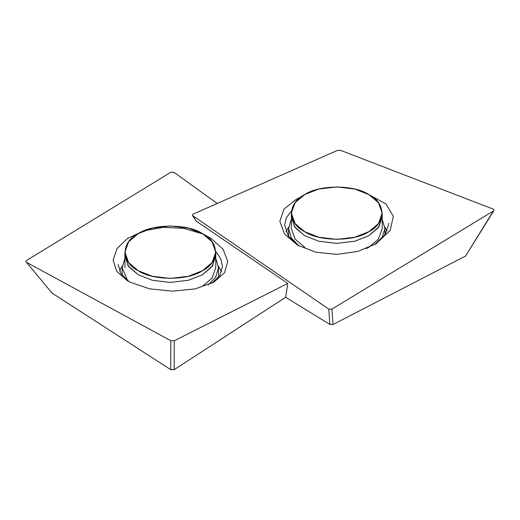 <?xml version="1.0" encoding="UTF-8"?>
<svg xmlns="http://www.w3.org/2000/svg" width="520" height="520" viewBox="0 0 520 520"><rect width="100%" height="100%" fill="white"/><g stroke="black" fill="none" stroke-linecap="round" stroke-linejoin="round"><path stroke-width="0.78" d="M124.917 258.44L122.155 267.728L127.712 280.696M208.312 284.863L215.755 277.036L218.536 267.728L215.774 258.44M215.774 252.187L212.036 241.768L202.469 233.643L188.389 228.118L170.346 225.959L152.302 228.118L138.222 233.643L128.655 241.768L124.917 252.187L128.655 262.606L138.222 270.731L152.302 276.257L170.346 278.414L188.389 276.257L202.469 270.731L212.036 262.606L215.774 252.187L215.774 256.197L212.036 266.617L202.469 274.742L188.389 280.267L170.346 282.425L152.302 280.267L138.222 274.742L128.655 266.617L124.917 256.197L128.655 266.617L138.222 274.742L152.302 280.267L170.346 282.425L188.389 280.267L202.469 274.742L212.036 266.617L215.774 256.197L215.774 267.728L212.036 278.142L202.469 286.273M381.622 238.862L384.963 228.677L382.2 219.394M291.35 219.394L288.587 228.677L291.447 238.121L299.091 246.019M304.655 247.221L295.087 239.096L291.35 228.677L291.48 215.144L294.45 226.675L304.655 235.697L318.734 241.222L336.778 243.38L354.816 241.222L368.894 235.697L379.1 226.675L382.07 215.144M304.655 235.697L295.087 227.565L291.35 217.152L295.087 227.565L304.655 235.697L318.734 241.222L336.778 243.38L354.816 241.222L368.894 235.697L378.463 227.565L382.2 217.152L378.463 227.565L368.894 235.697L354.816 241.222L336.778 243.38L318.734 241.222L304.655 235.697M382.2 213.142L378.463 202.722L368.894 194.597L354.816 189.072L336.778 186.914L318.734 189.072L304.655 194.597L295.087 202.722L291.35 213.142L295.087 223.555L304.655 231.686L318.734 237.211L336.778 239.369L354.816 237.211L368.894 231.686L378.463 223.555L382.2 213.142L382.2 228.677L378.463 239.096L368.894 247.221L366.275 248.619M493.324 209.157L340.496 150.332L337.428 150.41L192.992 214.175L192.394 215.462L328.731 309.075L331.923 309.12L493.35 211.016L494 210.418L493.324 209.157M300.957 197.015L296.562 199.062L284.05 209.034L279.832 221.312L284.589 234.097L297.577 245.18L315.712 252.174L336.856 254.384L357.968 251.394L376.031 243.783L390.124 230.516L393.348 216.483L385.964 203.925L369.401 194.889M217.197 203.489L174.044 172.347L170.905 172.224L26.566 260.462C25.63 261.118 25.578 261.716 26.416 262.269L52.059 293.092L170.729 369.668L174.207 369.668L285.617 297.297L329.901 324.461L332.969 324.538L465.601 256.022L494 210.418M52.059 293.092L26.416 262.269L170.846 340.75L174.2 340.808L287.768 283.433L196.196 221.084L192.394 215.462M202.469 233.857L183.69 228.358L163.202 227.318L143.637 230.9L127.517 238.466L116.89 248.742L113.12 260.175L116.681 271.213L127.121 280.547L129.916 282.113L149.481 288.821L172.542 291.168L195.24 288.886L213.792 282.185L224.517 272.812L227.767 261.339L223.067 249.262L211.075 238.414L203.879 234.494M387.205 230.958L384.878 227.032M288.672 227.039L285.994 231.784M221.559 271.993L218.452 266.084M122.239 266.078L119.522 270.927M374.394 244.744L385.177 234.54L388.954 223.314M211.725 283.289L219.745 275.639L222.521 266.494L220.799 258.843L215.748 251.362M331.923 309.12L332.969 324.538M493.35 211.016L465.601 256.022M170.846 340.75L170.729 369.668M174.2 340.808L174.207 369.668M287.768 283.433L285.617 297.297M192.881 215.936L196.196 221.084M328.731 309.075L329.901 324.461M291.512 210.938L286.358 217.6L284.596 224.984L288.399 236.178L299.253 246.103M118.163 264.401L120.978 273.683L129.109 281.684M125.053 254.189L128.017 265.72L138.222 274.742L152.302 280.267L170.346 282.425L188.389 280.267L202.469 274.742L212.674 265.72L215.638 254.189M202.469 233.643C188.013 223.639 152.678 223.639 138.222 233.643C120.894 241.989 120.894 262.386 138.222 270.731C152.678 280.735 188.013 280.735 202.469 270.731C219.797 262.386 219.797 241.989 202.469 233.643M304.655 194.597C287.326 202.943 287.326 223.34 304.655 231.686C319.111 241.69 354.438 241.69 368.894 231.686C386.224 223.34 386.224 202.943 368.894 194.597C354.438 184.594 319.111 184.594 304.655 194.597M375.161 244.303L376.896 243.243M122.155 267.728L122.155 275.353M218.536 277.752L218.536 267.728M124.917 252.187L124.917 267.728M384.963 228.677L384.963 234.845M288.587 236.444L288.587 228.677M291.35 213.142L291.35 217.152"/></g></svg>
